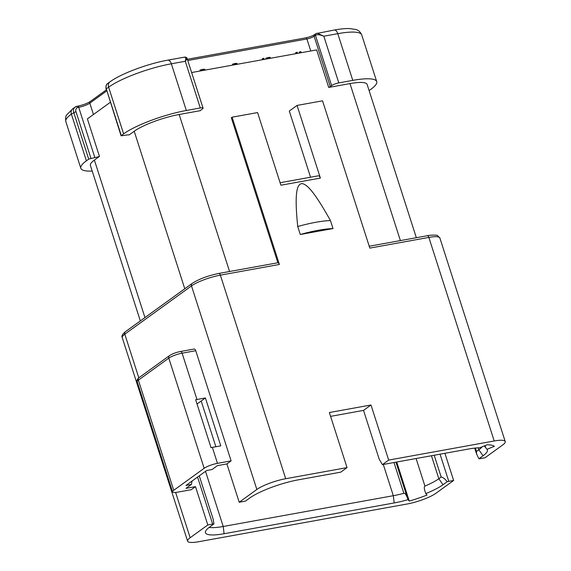 <?xml version="1.0" encoding="UTF-8"?>
<svg xmlns="http://www.w3.org/2000/svg" width="571" height="571" viewBox="0 0 571 571"><rect width="100%" height="100%" fill="white"/><g stroke="black" fill="none" stroke-linecap="round" stroke-linejoin="round"><path stroke-width="0.86" d="M195.746 350.708L182.106 353.178A2.57 1.349 79.7 0 0 180.472 351.5L194.111 349.031A2.57 1.349 -100.3 0 1 195.746 350.708L231.112 460.876L226.894 463.923L239.199 502.244L256.85 489.468L191.492 285.907L124.799 334.171A22.283 4.632 162.2 0 0 122.244 337.604L187.602 541.165A22.283 4.632 -17.8 0 0 198.615 541.736L407.116 504.007A22.283 4.632 -17.8 0 0 435.973 493.244L453.631 480.468L448.785 481.346A4.282 0.892 -17.8 0 0 447.186 481.724C444.966 478.812 442.96 477.249 441.183 477.028L434.188 455.244M444.909 453.31L453.631 480.468M475.386 448.028L476.492 451.483L476.535 453.802L478.898 458.777A4.282 0.892 -17.8 0 0 480.168 458.634L485.015 457.756L502.673 444.98A22.283 4.632 -17.8 0 0 505.228 441.547A22.283 4.632 -17.8 0 0 494.208 440.976L388.673 460.076L370.986 404.996L329.36 412.526L347.04 467.613L285.714 478.712A22.283 4.632 -17.8 0 0 256.85 489.468M279.39 264.466A2.57 1.349 -100.3 0 0 277.877 262.774L231.319 117.747L232.104 117.183L279.39 264.466L220.356 275.151L285.714 478.712M232.104 117.183L257.578 112.573L280.903 185.218L320.381 178.073A3.426 1.799 -100.3 0 0 318.197 175.832L280.104 182.727M310.553 177.217L289.304 111.038L297.056 105.428L320.381 178.073M297.056 105.428L322.536 100.817L369.822 248.1L428.85 237.415A2.57 1.349 -100.3 0 0 427.215 235.737C429.792 234.959 437.664 234.895 437.522 235.623L439.87 237.986A22.283 4.632 162.2 0 0 428.85 237.415L494.208 440.976M333.021 228.571L300.296 234.495L297.734 226.516C294.251 192.691 297.027 184.447 301.631 183.598C306.499 183.783 313.864 190.835 330.459 220.592L333.021 228.571A51.433 10.699 -17.8 0 0 300.296 234.495M478.898 458.777L483.052 455.772A37.715 7.844 162.2 0 0 487.077 449.398A37.715 7.844 162.2 0 0 487.006 449.313L494.372 446.315A46.073 9.579 162.2 0 0 487.099 444.78L479.79 447.757A37.715 7.844 162.2 0 0 468.734 448.999L382.392 464.623L388.673 460.076M382.392 464.623L379.165 459.084L363.527 410.392L370.986 404.996M330.588 416.352L363.527 410.392M476.492 451.483L478.848 449.777A35.145 7.309 162.2 0 0 482.117 446.808M485.05 445.616L485.735 447.735L484.279 445.93M485.735 447.735L487.006 449.313M231.112 460.876L217.472 463.345A10.285 2.141 -17.8 0 0 204.154 468.306L173.748 490.311A10.285 2.141 -17.8 0 0 172.57 491.895A10.285 2.141 -17.8 0 0 177.652 492.159L191.292 489.69L195.51 486.635L207.808 524.956L212.655 524.078A4.282 0.892 -17.8 0 1 213.925 523.935L209.778 526.94A37.715 7.844 162.2 0 0 205.367 532.122A37.715 7.844 162.2 0 0 224.096 533.721L394.19 502.937A37.715 7.844 162.2 0 0 408.044 499.668L409.271 501.095A46.073 9.579 162.2 0 0 427.058 495.028L425.816 493.587A37.715 7.844 162.2 0 0 443.032 484.729L447.186 481.724M187.602 541.165A22.283 4.632 -17.8 0 1 190.157 537.732L207.808 524.956M409.271 501.095L396.731 462.025M209.143 527.411A35.145 7.309 162.2 0 0 223.218 526.483L393.319 495.699A35.145 7.309 162.2 0 0 403.868 493.308C404.939 493.08 406.102 494.557 407.351 497.734L408.044 499.668M213.211 519.317L213.925 523.935M195.51 486.635L185.996 488.362L191.392 484.458L186.01 485.429L206.609 470.525L211.991 469.548L217.387 465.65L226.894 463.923M347.04 467.613L340.766 472.153L298.633 479.776A37.715 7.844 162.2 0 0 249.791 497.983L245.644 500.988A4.282 0.892 -17.8 0 1 244.045 501.367L239.199 502.244M204.154 468.306L168.788 358.145A10.285 2.141 162.2 0 1 182.106 353.178L196.974 399.479A10.285 2.141 -17.8 0 0 195.667 399.743L211.042 447.643A10.285 2.141 162.2 0 1 212.348 447.378L220.784 445.851L205.403 397.951L201.185 401.006L215.874 446.736M197.038 404.011L201.185 401.006M196.974 399.479L205.403 397.951M192.07 481.046L191.392 484.458M425.816 493.587L425.11 491.602C424.075 488.391 424.017 486.556 424.938 486.092A35.145 7.309 162.2 0 0 438.828 478.734L441.183 477.028M425.11 491.602L424.745 490.468M416.345 237.707L367.146 84.472A34.717 7.223 162.2 0 0 349.98 83.587L328.71 87.434L316.662 49.913L191.628 72.538M200.428 110.646L179.166 114.5A34.717 7.223 162.2 0 0 134.206 131.251L129.146 134.913A8.572 1.784 162.2 0 0 125.848 135.163L121.088 135.827L123.614 133.871A48.428 10.071 -17.8 0 1 186.332 110.496L200.293 107.969A5.574 1.156 -17.8 0 1 203.048 108.112A5.574 1.156 -17.8 0 1 202.412 108.968L201.078 109.932A5.574 1.156 162.2 0 0 200.428 110.646M328.71 87.434A5.574 1.156 162.2 0 0 330.266 86.556L331.601 85.593A5.574 1.156 -17.8 0 1 338.81 82.902L352.771 80.375A48.428 10.071 -17.8 0 1 376.717 81.61A48.428 10.071 -17.8 0 1 371.157 89.076L369.102 90.568M92.209 171.064A48.428 10.071 -17.8 0 1 80.825 168.281A48.428 10.071 -17.8 0 1 86.385 160.815L88.719 159.123L94.85 157.589A8.572 1.784 162.2 0 0 99.447 156.411L94.386 160.073A34.717 7.223 162.2 0 0 90.404 165.426L140.33 320.931M110.324 102.302L87.399 118.889L99.447 156.411M331.601 85.593L315.449 35.302C316.969 34.296 319.76 34.595 323.821 36.201L338.81 82.902M299.532 53.017L299.261 52.161L300.846 51.604L301.202 52.71M295.914 53.667L295.642 52.818L296.142 52.453L297.227 52.261L297.584 53.367M270.468 58.271L270.119 57.386L268.534 57.45L265.879 58.206L266.15 59.056M262.517 59.712L262.246 58.863L262.746 58.499L263.831 58.306L264.187 59.413M237.208 64.295L236.901 63.395L235.495 63.431L235.852 64.537M232.611 65.123L232.554 64.18L232.847 65.08M205.068 70.112L204.718 69.219L203.312 69.255L203.669 70.361M200.021 71.025L200.014 70.069L200.3 70.968M187.074 58.349L187.088 58.37C187.095 57.757 186.36 57.321 184.89 57.064L167.795 60.155A5.574 2.926 79.7 0 1 171.343 63.795L186.332 110.496M186.26 58.677C187.623 57.757 187.309 58.62 185.304 61.268L171.343 63.795A48.428 10.071 162.2 0 0 108.626 87.177L106.292 88.862L121.28 135.563M317.126 33.132L323.821 36.201L337.782 33.675A5.574 2.926 -100.3 0 0 334.235 30.042C340.223 28.95 345.319 28.45 349.523 28.55L355.826 29.492C358.395 30.092 360.358 31.897 361.721 34.91A48.428 10.071 162.2 0 0 337.782 33.675L352.771 80.375M184.312 57.343C185.818 56.757 186.146 58.071 185.304 61.268L200.293 107.969M300.118 52.91L299.761 51.804M296.499 53.567L296.142 52.453M270.411 58.285L270.119 57.386M269.862 58.385L269.519 57.328M268.891 58.556L268.534 57.45M267.685 58.777L267.349 57.721M266.429 59.006L266.143 58.106M263.103 59.605L262.746 58.499M237.186 64.295L236.901 63.395M236.637 64.395L236.294 63.338M235.124 64.673L234.767 63.559L235.495 63.431M234.103 64.858L233.76 63.802L232.554 64.18M234.767 63.559L233.76 63.802M205.003 70.119L204.718 69.219M204.454 70.219L204.118 69.162M202.584 70.561L202.227 69.455L203.312 69.255M201.563 70.747L201.22 69.691L200.014 70.069M202.227 69.455L201.22 69.691M330.459 220.592A51.433 10.699 162.2 0 0 297.734 226.516M218.722 273.466A2.57 1.349 79.7 0 1 220.356 275.151A22.283 4.632 162.2 0 0 191.492 285.907A2.57 2.12 -125.9 0 1 192.141 283.43C198.979 279.033 207.837 275.714 218.722 273.466L277.877 262.767M483.052 455.772L478.848 449.777L478.212 447.807M440.063 454.181L448.785 481.346M395.939 462.167L407.351 497.734M393.983 462.524L403.868 493.308M394.19 502.937L393.319 495.699L383.291 464.459M205.51 471.318L223.218 526.483L224.096 533.721M212.655 524.078L197.566 477.07M122.244 337.604C121.345 336.155 122.408 334.185 125.449 331.694A2.57 2.12 54.1 0 0 124.799 334.171L138.817 377.831M175.618 492.445L190.157 537.732M212.348 447.378L217.472 463.345M180.472 351.5C176.018 352.4 172.335 353.792 169.43 355.669A2.57 2.12 -125.9 0 0 168.788 358.145L138.382 380.15L173.748 490.311M139.024 377.674A2.57 2.12 54.1 0 0 138.382 380.15A10.285 2.141 162.2 0 0 137.197 381.735C136.633 380.479 137.247 379.123 139.024 377.674L169.43 355.669M431.448 455.744L438.828 478.734L443.032 484.729M424.938 486.092L416.088 458.52M400.392 240.591L349.98 83.587M179.166 114.5L229.571 271.503M94.386 160.073L144.955 317.576M184.776 288.762L134.206 131.251M106.677 90.953L89.804 103.158L93.451 114.514M94.85 157.589L78.705 107.298L78.02 107.419A3.854 3.183 -125.9 0 0 75.95 111.602L90.939 158.295M89.804 103.158A8.572 1.784 -17.8 0 1 78.705 107.298A1.713 0.899 -100.3 0 0 77.613 106.177C83.009 105.021 87.213 103.465 90.239 101.51A1.713 1.413 54.1 0 0 89.804 103.158M75.95 111.602L71.389 114.114L86.385 160.815M88.719 159.123L73.73 112.43A5.574 4.597 -125.9 0 1 75.122 107.07A5.574 4.597 -125.9 0 1 76.728 106.392A1.713 0.899 79.7 0 1 76.935 106.306A1.713 0.899 79.7 0 1 78.02 107.419M65.829 121.58C65.372 118.176 65.672 115.942 66.728 114.885L72.788 108.761A5.574 4.597 54.1 0 0 71.389 114.114A48.428 10.071 162.2 0 0 65.829 121.58L80.825 168.281M334.235 30.042L315.884 33.653A1.713 1.413 -125.9 0 0 315.449 35.302L314.114 36.266L330.266 86.556M310.767 50.983L306.905 38.956L187.766 60.512M314.114 36.266A5.574 1.156 -17.8 0 1 306.905 38.956A1.713 0.899 -100.3 0 0 305.813 37.836C309.603 37.008 312.515 35.93 314.55 34.617A1.713 1.413 54.1 0 0 314.114 36.266M123.614 133.871L108.626 87.177A5.574 4.597 -125.9 0 1 110.025 81.817C121.095 73.595 148.025 63.645 167.795 60.155M106.092 89.126C105.642 86.185 106.17 84.315 107.691 83.509A5.574 4.597 54.1 0 0 106.292 88.862L121.088 135.827M476.471 453.602L474.708 448.107M213.261 519.46L199.258 475.843M125.449 331.694L192.141 283.43M172.57 491.895L137.197 381.735M439.87 237.986L505.228 441.547M369.223 246.237L427.215 235.737M361.721 34.91L376.717 81.61M203.048 108.112L187.081 58.378M90.239 101.51L106.327 89.868M72.788 108.761L75.122 107.07L77.613 106.177M314.55 34.617L315.884 33.653M187.367 59.27L305.813 37.836M107.691 83.509L110.025 81.817"/></g></svg>

